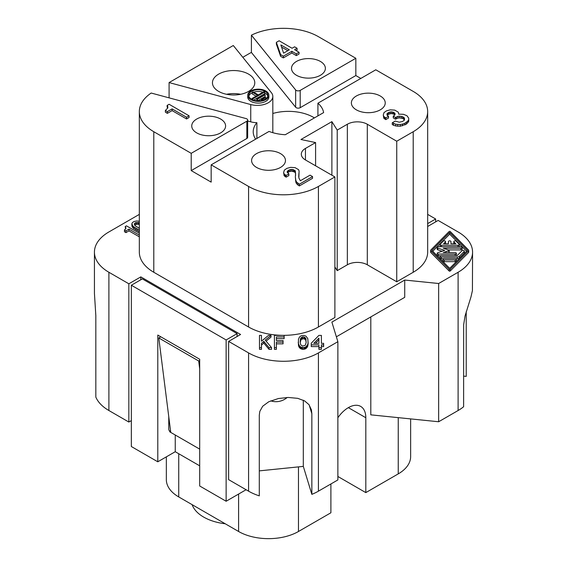 <?xml version="1.0" encoding="UTF-8"?>
<svg xmlns="http://www.w3.org/2000/svg" width="567" height="567" viewBox="0 0 567 567"><rect width="100%" height="100%" fill="white"/><g stroke="black" fill="none" stroke-linecap="round" stroke-linejoin="round"><path stroke-width="0.85" d="M276.391 338.648L284.131 338.648L284.131 335.395L274.414 335.395L274.414 347.614L276.391 347.614L276.391 342.114L283.053 342.114L283.053 340.583L276.391 340.583L276.391 338.648M276.391 343.843L283.053 343.843L283.053 342.114M274.414 347.614L274.414 349.343L276.391 349.343L276.391 347.614M261.465 345.062L263.804 343.078L269.02 349.343L271.536 349.343L271.536 347.614L265.243 340.129L270.998 335.395L268.482 335.395L261.465 341.199L261.465 337.124M261.465 341.199L261.465 335.395L259.48 335.395L259.48 349.343L261.465 349.343L261.465 343.333L263.804 341.348L269.02 347.614L271.536 347.614M266.1 341.15L270.998 337.124L270.998 335.395M337.216 270.643L347.351 264.789L347.351 124.237L337.216 130.091L337.216 270.643L334.884 266.944M334.884 317.492L318.42 326.996L318.42 186.444L334.884 176.939L334.884 317.492M153.799 131.721A49.386 28.513 180 0 1 139.333 111.564A49.386 28.513 180 0 1 151.183 93.038L246.05 118.574A2.821 1.63 180 0 1 247.673 120.048L247.673 137.334A2.821 1.63 180 0 1 246.851 138.483L191.214 170.603L191.214 153.324L153.799 131.721L153.799 272.273L248.58 326.996A49.386 28.513 0 0 0 318.42 326.996M153.799 272.273A49.386 28.513 180 0 1 139.333 252.117L139.333 111.564M191.214 170.603L211.165 182.127L211.165 164.848L269.041 131.431A35.274 20.362 180 0 0 285.286 134.726L323.615 112.592A35.274 20.362 180 0 0 317.917 103.215L375.786 69.798L413.201 91.4A49.386 28.513 180 0 1 427.667 111.564L427.667 252.117A49.386 28.513 180 0 1 413.201 272.273L396.744 281.778L367.31 264.789A14.111 8.144 0 0 0 347.351 264.789M139.333 233.285L126.455 225.85L125.179 226.587L125.654 228.919M125.179 226.587L125.938 228.31L124.464 230.025L124.464 231.754L125.959 232.619L128.978 230.875L139.333 236.85M139.333 221.25L136.767 220.974L133.925 221.534L132.366 222.654L131.842 223.823L131.927 226.148L133.245 228.196L139.333 231.86M430.637 250.387L430.637 252.117A1.269 0.73 0 0 0 430.807 252.478L449.135 270.991A0.638 0.369 0 0 0 450.233 270.991L468.569 252.478A1.269 0.73 0 0 0 468.732 252.117L468.732 250.387A1.269 0.73 0 0 0 468.569 250.026L450.233 231.513A0.638 0.369 0 0 0 449.135 231.513L430.807 250.026A1.269 0.73 0 0 0 430.637 250.387A1.269 0.73 0 0 0 430.807 250.749L449.135 269.268A0.638 0.369 0 0 0 450.233 269.268L468.569 250.749A1.269 0.73 0 0 0 468.732 250.387M298.256 342.114L298.611 346.132L299.333 347.507L300.411 348.577L302.572 349.343L305.45 348.882L307.427 346.898L308.15 343.843L307.789 338.598L305.989 336.153L303.834 335.395L300.949 335.848L299.333 337.223L298.433 339.52L298.433 343.489L299.333 345.778L300.949 347.153L303.834 347.614L305.989 346.848L307.789 344.403L308.15 342.114M311.269 344.864L311.269 343.184L318.909 335.395L321.383 335.395L321.383 343.333L323.637 343.333L323.637 344.864L321.383 344.864L321.383 347.614L318.909 347.614L318.909 344.864L311.269 344.864L311.269 346.593L318.909 346.593M321.383 343.333L321.383 337.124M321.383 346.593L323.637 346.593L323.637 344.864M318.909 347.614L318.909 349.343L321.383 349.343L321.383 347.614M228.629 341.398L228.629 479.647L248.58 491.171L248.58 352.922L228.629 341.398L240.599 334.487L140.829 276.887L128.851 283.798L128.851 422.046L108.899 410.522A49.386 28.513 0 0 1 95.83 397.091L95.823 315.536L94.441 293.55L94.434 252.117A49.386 28.513 0 0 1 108.899 231.953L139.333 214.383M94.434 252.117A49.386 28.513 0 0 0 108.899 272.273L128.851 283.798M248.58 352.922A49.386 28.513 0 0 0 318.42 352.922L337.868 341.695L337.868 479.944L318.42 491.171L318.42 352.922M438.652 283.507L438.652 421.756L458.101 410.522L458.101 272.273L438.652 283.507L404.725 280.048L331.886 322.106L337.868 341.695M458.101 272.273A49.386 28.513 0 0 0 472.566 252.117A49.386 28.513 0 0 0 458.101 231.953L438.149 220.435L427.667 226.481M131.346 420.608L128.851 422.046M140.829 279.765L140.829 276.887M307.427 346.898L307.427 345.168M307.066 347.507L307.066 345.778M427.667 111.564A49.386 28.513 180 0 1 413.201 131.721L396.744 141.226L396.744 281.778M251.408 52.447L251.408 35.168A49.386 28.513 0 0 1 318.42 36.678L355.835 58.281L355.835 75.56L300.198 107.68A2.821 1.63 180 0 1 295.641 107.22L251.408 52.447A49.386 28.513 0 0 0 248.58 53.957L242.811 57.295M360.825 78.444L355.835 75.56M169.526 430.821L169.76 431.841L199.69 449.121M271.366 92.648L233.292 45.509L169.086 82.576L250.742 104.555A15.522 8.959 0 0 0 272.819 96.433A15.522 8.959 0 0 0 271.366 92.648M315.592 165.805L315.592 142.572L305.45 148.426A14.111 8.144 0 0 0 301.318 154.189A14.111 8.144 0 0 0 305.45 159.951L334.884 176.939M307.966 345.218L307.966 343.489M307.789 346.132L307.789 344.403M169.086 82.576L169.086 97.857M256.886 138.447L256.886 122.678A15.522 8.959 0 0 1 250.742 121.834L247.673 121.012M272.819 113.478A35.274 20.362 180 0 1 314.409 117.908M255.653 139.163A35.274 20.362 180 0 1 253.215 131.721A35.274 20.362 180 0 1 256.886 122.678M280.509 153.614A16.932 9.774 180 0 1 285.463 160.525A16.932 9.774 180 0 1 275.016 169.554A16.932 9.774 180 0 1 256.56 167.435A16.932 9.774 180 0 1 251.599 160.525A16.932 9.774 180 0 1 262.053 151.495A16.932 9.774 180 0 1 280.509 153.614M380.28 96.007A16.932 9.774 180 0 1 385.241 102.925A16.932 9.774 180 0 1 374.787 111.954A16.932 9.774 180 0 1 356.331 109.835A16.932 9.774 180 0 1 351.377 102.925A16.932 9.774 180 0 1 361.824 93.888A16.932 9.774 180 0 1 380.28 96.007M295.598 175.43L295.35 170.965L292.856 169.526L290.361 169.526L288.114 170.532L287.115 171.971L288.865 173.849L286.122 175.43L284.124 173.991L283.628 172.552L284.372 170.1L286.867 168.371L290.609 167.364L295.095 167.655L298.589 169.668L299.092 171.106L298.837 177.875L300.34 180.76L310.064 175.139L312.559 176.585L299.341 184.211L296.598 182.057L295.846 180.469L295.35 177.017L295.598 173.417L294.847 172.12L291.608 171.106L289.113 171.688L287.504 172.85M288.865 173.849L288.865 175.572L286.122 177.159L284.124 175.72L283.628 172.552M299.092 171.688L298.696 176.642M312.559 176.585L312.559 178.307L299.341 185.941L296.598 183.779L295.846 182.198L295.35 177.017M394.859 115.009L393.498 114.01L391.251 113.577L388.756 114.158L387.148 115.321M388.508 116.313L388.508 118.042L385.766 119.63L383.774 118.184L383.271 115.016L383.774 116.462L385.766 117.901L388.508 116.313L387.013 115.165L387.013 113.726L388.756 112.429L391.251 111.848L393.498 112.28L394.993 113.435L394.993 114.874L393.25 116.171L395.497 117.468L397.991 116.313L399.735 116.171L402.726 116.745L404.477 118.042L404.477 120.062L402.478 121.501L399.239 122.217L395.242 121.069L392.251 122.798L395.745 124.237L400.231 124.52L402.478 124.088L404.973 123.23L407.964 120.92L408.715 119.63L408.715 118.184L406.964 115.739L403.477 114.3L398.736 114.158L398.24 112.138L394.745 110.126L390.259 109.835L386.517 110.841L384.022 112.571L383.271 115.016M408.715 119.63L408.715 121.352L406.468 124.088L400.231 126.25L395.745 125.966L393.498 125.243L392.251 124.52L392.251 122.798M404.512 119.913L402.726 118.475L399.735 117.901L397.991 118.042L395.497 119.198L393.25 117.901L393.25 116.171M315.592 142.572L300.964 139.503L331.886 121.643L337.216 130.091M367.31 264.789L367.31 124.237A14.111 8.144 0 0 0 347.351 124.237M367.31 124.237L396.744 141.226M248.58 326.996L248.58 186.444L211.165 164.848M248.58 186.444A49.386 28.513 0 0 0 318.42 186.444M313.742 343.333L318.909 343.333L318.909 338.145L313.742 343.333M248.58 491.171A49.386 28.513 0 0 0 259.296 495.863L259.296 415.214L259.799 411.444L262.677 406.248L268.758 401.755L278.397 398.53L288.256 397.46L297.732 398.339L304.578 400.883L309.008 404.675L311.439 409.927L311.85 413.712L311.85 494.353A49.386 28.513 0 0 0 318.42 491.171M199.69 368.855L198.691 360.988L199.69 360.406M170.759 432.415L158.788 337.946L198.691 360.988M355.835 58.281L300.198 90.401A2.821 1.63 180 0 1 295.641 89.94L295.641 107.22M251.408 35.168L295.641 89.94M291.835 51.285L283.351 56.176L280.608 54.595L276.37 42.355L279.113 40.767L292.083 48.259L294.578 46.82L297.073 48.259L294.578 49.698L299.064 52.292L296.321 53.872L291.835 51.285L291.835 53.007L296.321 55.601L296.321 53.872M283.599 53.156L289.34 49.839L280.856 44.949L283.599 53.156M432.763 251.252L449.688 234.157L466.606 251.252M456.066 258.715L457.264 258.715A2.537 1.467 0 0 0 459.461 257.978L464.182 253.215A1.269 0.73 0 0 0 464.352 252.847L464.352 251.117A1.269 0.73 0 0 0 463.409 250.416A1.269 0.73 0 0 0 461.977 250.756L457.264 255.519L441.346 255.519A1.269 0.73 0 0 0 440.07 256.256A1.269 0.73 0 0 0 441.346 256.986L457.264 256.986A2.537 1.467 0 0 0 459.461 256.256L464.182 251.486A1.269 0.73 0 0 0 464.352 251.117M440.07 256.256L440.07 257.978A1.269 0.73 0 0 0 441.346 258.715L443.302 258.715M448.412 243.321L448.412 241.592A1.269 0.73 0 0 1 449.688 240.855A1.269 0.73 0 0 1 450.956 241.592L450.956 243.321M458.001 246.723L458.001 245.256A1.269 0.73 0 0 0 459.27 244.519A1.269 0.73 0 0 0 459.1 244.157L456.194 241.223A1.269 0.73 0 0 0 454.769 240.883A1.269 0.73 0 0 0 453.827 241.592L453.827 243.321A1.269 0.73 0 0 0 453.997 243.682L454.103 243.789M458.972 246.723A1.269 0.73 0 0 0 459.27 246.248L459.27 244.519M445.272 243.789L445.371 241.953A1.269 0.73 0 0 0 445.542 241.592A1.269 0.73 0 0 0 444.599 240.883A1.269 0.73 0 0 0 443.174 241.223L440.268 244.157A1.269 0.73 0 0 0 440.098 244.519L440.098 246.248A1.269 0.73 0 0 0 440.396 246.723M445.371 243.682A1.269 0.73 0 0 0 445.542 243.321L445.542 241.592M448.391 252.584L448.851 252.435L448.851 250.706A0.638 0.369 0 0 0 448.851 250.068L443.203 248.19L460.9 248.19A1.269 0.73 0 0 0 462.176 247.453A1.269 0.73 0 0 0 460.9 246.723L438.468 246.723A1.269 0.73 0 0 0 437.2 247.453L437.2 249.182A1.269 0.73 0 0 0 437.83 249.82L442.132 251.252M448.391 249.919L460.9 249.919A1.269 0.73 0 0 0 462.176 249.182L462.176 247.453M448.851 252.435A0.638 0.369 0 0 0 449.17 252.117L449.17 250.387M456.066 255.519A1.269 0.73 0 0 0 456.364 255.051L456.364 253.321A1.269 0.73 0 0 0 455.095 252.584L443.203 252.584L448.851 250.706M437.2 247.453A1.269 0.73 0 0 0 437.83 248.091L444.726 250.387L437.83 252.684A1.269 0.73 0 0 0 437.2 253.321L437.2 255.051A1.269 0.73 0 0 0 438.468 255.781L440.368 255.781M443.004 259.183L443.004 260.912A1.269 0.73 0 0 0 444.273 261.649L455.095 261.649A1.269 0.73 0 0 0 456.364 260.912L456.364 259.183A1.269 0.73 0 0 0 455.095 258.453L444.273 258.453A1.269 0.73 0 0 0 443.004 259.183A1.269 0.73 0 0 0 444.273 259.92L455.095 259.92A1.269 0.73 0 0 0 456.364 259.183M467.463 250.387L449.688 268.347L431.905 250.387L449.688 232.427L467.463 250.387M458.001 245.256L441.367 245.256A1.269 0.73 0 0 1 440.098 244.519M453.827 241.592A1.269 0.73 0 0 0 453.997 241.953L455.811 243.789L450.956 243.789M445.371 241.953L443.557 243.789L448.412 243.789M455.095 255.519L455.095 254.051L438.468 254.051A1.269 0.73 0 0 1 437.2 253.321M455.095 254.051A1.269 0.73 0 0 0 456.364 253.321M449.688 234.157L449.688 232.427M315.458 343.333L318.909 339.867L318.909 343.333M317.917 103.215L317.917 115.888M134.634 225.099L136.81 224.192L139.333 224.419M139.333 222.689L135.796 222.618L134.684 223.263L134.351 224.532L135.208 225.765L139.333 228.331M131.842 223.823L133.245 226.467L139.333 230.131M138.887 224.291L138.887 222.562M138.008 224.149L138.008 222.42M136.81 224.192L136.81 222.47M135.796 224.348L135.796 222.618M134.684 224.986L134.684 223.263M134.422 224.688L134.422 223.845M131.927 226.148L131.927 224.419M132.196 226.857L132.196 225.127M132.628 227.473L132.628 225.744M133.245 228.196L133.245 226.467M134.209 228.933L134.209 227.211M135.733 229.996L135.733 228.274M137.228 230.861L137.228 229.139M139.071 231.747L139.071 230.018M124.464 230.025L125.959 230.889L128.978 229.146L139.333 235.121M125.853 228.494L125.853 227.707M125.583 228.728L125.583 227.006M125.959 232.619L125.959 230.889M128.978 230.875L128.978 229.146M305.627 339.867L306.173 342.418L305.627 338.145L303.834 336.918L302.572 336.918L300.772 338.145L300.234 340.583L300.234 342.418L301.134 339.413L303.834 338.648L305.627 339.867L305.627 338.145M259.48 347.614L261.465 347.614M269.02 349.343L269.02 347.614M263.804 343.078L263.804 341.348M276.391 340.583L276.391 336.918L284.131 336.918M300.234 342.418L300.772 344.864L302.572 346.083L305.273 345.324L306.173 342.418M305.989 340.632L305.989 338.903M305.273 339.413L305.273 337.684M304.55 338.953L304.55 337.223M303.834 338.648L303.834 336.918M302.572 338.648L302.572 336.918M301.85 338.953L301.85 337.223M301.134 339.413L301.134 337.684M300.772 339.867L300.772 338.145M300.411 340.632L300.411 338.903M298.433 345.218L298.433 343.489M298.611 346.132L298.611 344.403M298.972 346.898L298.972 345.168M299.333 347.507L299.333 345.778M299.872 348.117L299.872 346.387M300.411 348.577L300.411 346.848M300.949 348.882L300.949 347.153M301.85 349.187L301.85 347.458M302.572 349.343L302.572 347.614M303.834 349.343L303.834 347.614M304.55 349.187L304.55 347.458M305.45 348.882L305.45 347.153M305.989 348.577L305.989 346.848M306.527 348.117L306.527 346.387M220.641 119.049A16.932 9.774 180 0 1 225.602 125.966A16.932 9.774 180 0 1 215.148 134.996A16.932 9.774 180 0 1 196.699 132.876A16.932 9.774 180 0 1 191.738 125.966A16.932 9.774 180 0 1 202.192 116.93A16.932 9.774 180 0 1 220.641 119.049M167.867 107.879L165.373 110.466L165.373 112.195L167.364 113.35L172.106 110.615L186.571 118.964L189.066 117.525L189.066 115.796L169.115 104.278L167.116 105.427L167.116 107.156L167.619 107.73L167.619 106.008L167.867 107.014M167.116 105.427L167.619 106.008M320.419 61.449A16.932 9.774 180 0 1 325.373 68.359A16.932 9.774 180 0 1 314.926 77.395A16.932 9.774 180 0 1 296.47 75.276A16.932 9.774 180 0 1 291.509 68.359A16.932 9.774 180 0 1 301.963 59.329A16.932 9.774 180 0 1 320.419 61.449M276.37 42.355L276.37 44.084L280.608 56.324L280.608 54.595M296.073 50.562L297.073 49.988L297.073 48.259M251.954 99.423L251.954 98.53L252.669 98.949L264.64 92.031L263.924 91.62L258.297 94.866L253.031 91.826L252.308 92.244L257.574 95.284L251.954 98.53M281.572 47.089L287.845 50.704M280.608 56.324L283.351 57.905L291.835 53.007M283.351 57.905L283.351 56.176M404.725 280.048L404.725 297.335L336.373 336.798M438.652 421.756L370.804 414.846L370.804 316.918M296.321 55.601L299.064 54.021L299.064 52.292M261.43 100.508L261.43 99.14L262.152 99.558L265.696 97.51L264.973 97.092L261.43 99.14M262.152 100.345L262.152 99.558M265.165 94.774L264.449 94.356L256.688 98.835L257.411 99.253L265.165 94.774L265.165 96.496L257.716 100.798M257.035 100.763L256.688 98.835M248.58 74.121A21.163 12.219 0 0 0 225.517 71.47A21.163 12.219 0 0 0 212.448 82.761A21.163 12.219 0 0 0 218.649 91.4A21.163 12.219 0 0 0 241.712 94.051A21.163 12.219 0 0 0 254.781 82.761A21.163 12.219 0 0 0 248.58 74.121M240.67 94.285A21.163 12.219 0 0 0 226.559 94.285M178.74 453.728L178.74 496.933L238.601 531.492A42.327 24.438 0 0 0 298.469 531.492L330.894 512.774L330.894 483.97M167.619 107.73L167.719 108.134M458.101 410.522A49.386 28.513 0 0 0 463.622 406.73L463.65 324.735L465.068 315.883L470.971 296.959L472.424 290.58L472.566 252.117M463.622 376.127L466.223 376.389L466.223 311.694M311.85 494.353L303.31 466.393L303.31 400.21M259.296 470.872L303.31 466.393M270.785 400.826A14.111 11.347 163 0 0 287.157 397.481M253.64 100.111L264.64 93.761L264.64 92.031M252.669 99.757L252.669 98.949M257.411 100.784L257.411 99.253M267.752 96.149A9.575 5.528 0 0 0 265.065 93.101A9.575 5.528 0 0 0 264.64 92.875M262.953 92.18A9.575 5.528 0 0 0 253.64 92.18M252.308 92.697A9.575 5.528 0 0 0 248.842 96.149M252.308 92.244L252.308 93.973L256.078 96.149M251.528 99.19A9.575 5.528 0 0 0 261.961 100.387A9.575 5.528 0 0 0 267.872 95.284A9.575 5.528 0 0 0 265.065 91.372A9.575 5.528 0 0 0 254.633 90.174A9.575 5.528 0 0 0 248.722 95.284A9.575 5.528 0 0 0 251.528 99.19M191.214 153.324L246.851 121.203L246.851 138.483M247.673 120.048A2.821 1.63 180 0 1 246.851 121.203M331.886 175.217L331.886 121.643M265.696 98.793L265.696 97.51M250.812 99.601A10.582 6.109 0 0 0 262.344 100.926A10.582 6.109 0 0 0 268.878 95.284A10.582 6.109 0 0 0 265.781 90.961A10.582 6.109 0 0 0 254.243 89.636A10.582 6.109 0 0 0 247.715 95.284A10.582 6.109 0 0 0 250.812 99.601M247.715 95.284L247.715 97.014A10.582 6.109 0 0 0 250.812 101.33A10.582 6.109 0 0 0 262.344 102.655A10.582 6.109 0 0 0 268.878 97.014L268.878 95.284M165.373 110.466L167.364 111.621L172.106 108.885L186.571 117.234L189.066 115.796M167.364 113.35L167.364 111.621M172.106 110.615L172.106 108.885M186.571 118.964L186.571 117.234M337.868 476.478L365.814 492.61L365.814 417.723A24.693 14.253 120 0 0 360.697 406.419A24.693 14.253 120 0 0 337.868 417.737M365.814 492.61L398.24 473.892A42.327 24.438 180 0 0 410.636 456.605L410.636 418.9M131.346 285.236L131.346 446.527L157.789 461.793L157.789 335.062L199.69 359.258L199.69 485.983L226.134 501.249L226.134 339.959L237.105 333.623L142.324 278.9L131.346 285.236L226.134 339.959M392.499 113.726L392.499 111.997M391.251 113.577L391.251 111.848M390.004 113.726L390.004 111.997M388.756 114.158L388.756 112.429M394.497 114.584L394.497 112.861M393.498 114.01L393.498 112.28M158.788 337.946L160.78 336.791M295.598 180.611L295.598 178.888M295.846 182.198L295.846 180.469M296.598 183.779L296.598 182.057M297.845 185.076L297.845 183.354M299.341 185.941L299.341 184.211M298.837 175.572L298.837 173.849M284.124 175.72L284.124 173.991M285.123 176.585L285.123 174.856M286.122 177.159L286.122 175.43M287.363 172.694L287.363 171.255M288.114 172.262L288.114 170.532M289.113 171.688L289.113 169.958M290.361 171.255L290.361 169.526M291.608 171.106L291.608 169.384M292.856 171.255L292.856 169.526M293.855 171.539L293.855 169.816M294.847 172.12L294.847 170.391M295.35 172.694L295.35 170.965M394.993 114.874L394.993 113.435M395.497 119.198L395.497 117.468M396.489 118.616L396.489 116.894M397.991 118.042L397.991 116.313M399.735 117.901L399.735 116.171M401.479 118.042L401.479 116.313M402.726 118.475L402.726 116.745M403.725 119.049L403.725 117.326M404.477 119.772L404.477 118.042M393.498 125.243L393.498 123.514M395.745 125.966L395.745 124.237M397.736 126.25L397.736 124.52M400.231 126.25L400.231 124.52M402.478 125.817L402.478 124.088M404.973 124.953L404.973 123.23M406.468 124.088L406.468 122.366M407.964 122.649L407.964 120.92M383.774 118.184L383.774 116.462M384.766 119.049L384.766 117.326M385.766 119.63L385.766 117.901M387.013 115.165L387.013 113.726M387.764 114.732L387.764 113.003M225.219 523.766A42.327 24.438 180 0 1 203.681 517.09A42.327 24.438 180 0 1 192.128 504.658M178.74 496.933A42.327 24.438 180 0 1 166.344 479.647L166.344 456.853M435.654 221.874L435.654 218.997L427.667 214.383M427.667 223.604L435.654 218.997M246.085 489.732L226.134 501.249M237.105 336.5L237.105 333.623M169.76 430.955A4.231 2.445 120 0 1 169.639 430.899A4.231 2.445 120 0 1 168.76 428.957L168.76 416.667M199.69 465.826L175.246 451.715L157.789 461.793M175.246 451.715L175.246 435.009M108.899 410.522L108.899 272.273M413.201 131.721L413.201 272.273M305.45 159.951L305.45 148.426M250.742 121.834L250.742 104.555M300.198 90.401L300.198 107.68M464.182 253.215L464.182 251.486M441.346 258.715L441.346 256.986M457.264 258.715L457.264 256.986M459.461 257.978L459.461 256.256M441.367 246.723L441.367 245.256M453.997 243.682L453.997 241.953M437.83 249.82L437.83 248.091M438.468 255.781L438.468 254.051M460.9 249.919L460.9 248.19M444.273 261.649L444.273 259.92M455.095 261.649L455.095 259.92M468.569 252.478L468.569 250.749M450.233 270.991L450.233 269.268M430.807 252.478L430.807 250.749M449.135 270.991L449.135 269.268M309.143 404.859L311.85 413.712M298.469 531.492L298.469 466.889M398.24 417.638L398.24 473.892M365.814 417.723L348.351 407.645M238.601 531.492L238.601 494.048M272.819 132.692L272.819 96.433"/></g></svg>
